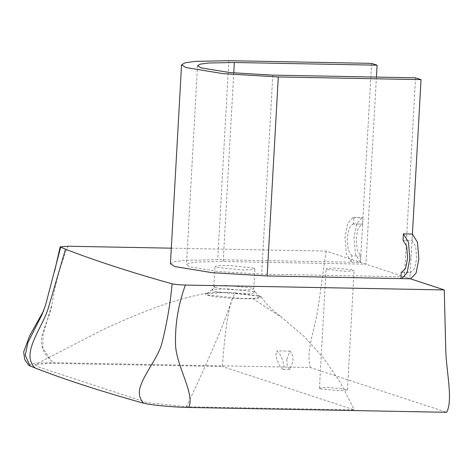 <?xml version="1.0" encoding="UTF-8"?>
<svg xmlns="http://www.w3.org/2000/svg" width="473" height="473" viewBox="0 0 473 473"><rect width="100%" height="100%" fill="white"/><g stroke="black" fill="none" stroke-linecap="round" stroke-linejoin="round"><path stroke-width="0.35" stroke-dasharray="2.37 1.77" d="M376.419 77.093L365.96 264.182L223.203 261.504L197.2 262.018L189.194 263.142L186.439 264.691L189.844 266.837L218.845 271.597L261.67 274.145L404.427 276.829L409.92 278.638L400.903 278.467L409.92 278.638L410.274 272.265L410.866 272.371L414.691 268.25L416.66 258.152L415.678 246.368L412.054 240.426L412.415 234.058L409.92 278.638L410.741 278.78M371.589 63.376L360.461 262.379L365.96 264.182M170.434 263.798L173.981 261.806L184.275 260.363L217.71 259.695L360.461 262.379L360.822 256.011L357.192 250.069L356.216 238.286L358.185 228.187L362.011 224.066L362.602 224.167L362.957 217.799L362.129 217.657L356.772 223.427L354.017 237.558L355.389 254.06L360.461 262.379L351.445 262.208L351.806 255.84L360.822 256.011M415.548 77.826L404.427 276.829M286.75 359.314L287.318 366.09L289.736 369.567L293.071 361.39L292.509 354.614L290.085 351.143L286.75 359.314M275.765 355.046L276.717 350.889L279.732 353.774L282.718 360.278L284.072 366.676L282.978 369.437L279.75 366.197L276.699 359.125L275.765 355.046M258.554 296.015L224.155 292.515L206.742 293.745L208.173 295.069L242.578 298.569L255.958 298.238L260.026 296.725L258.554 296.015M254.102 291.616L226.112 288.767L211.993 289.73L213.11 290.842C215.907 292.048 231.297 293.609 241.1 293.692L251.985 293.42L255.296 292.19L254.102 291.616M215.02 287.377C217.574 288.483 231.681 289.919 240.668 289.99L249.957 289.807L253.8 288.849L252.588 288.087L226.934 285.473L217.669 285.657L213.802 286.608L215.02 287.377M253.705 268.037L254.923 268.8L251.08 269.758L241.792 269.941L216.137 267.328L214.925 266.565L218.768 265.607L228.051 265.424L253.705 268.037M320.286 388.812L338.242 390.639L344.746 390.515L347.436 389.847L346.585 389.309L328.629 387.482L322.125 387.612L319.435 388.28L320.286 388.812M326.961 269.415L326.11 268.877L328.8 268.209L335.304 268.079L353.26 269.906L354.111 270.444L351.421 271.112L344.918 271.242L326.961 269.415M235.282 292.858L259.671 296.039L261.297 296.896L259.429 298.008L252.819 298.634C247.083 298.853 240.29 298.735 232.444 298.292C221.766 297.623 213.79 296.677 208.516 295.459C197.974 293.059 214.411 291.457 235.282 292.858C229.446 301.644 225.16 326.204 222.411 366.534L49.346 363.341L34.972 364.653L39.247 367.237L147.221 402.7L186.374 406.733L354.295 409.89L222.411 366.534M252.819 298.634L281.376 317.081L304.139 336.492L323.881 358.428L340.601 382.894L354.295 409.89M28.776 365.292L34.659 363.158L53.792 362.685L310.377 367.509L446.654 412.308M171.309 248.177L326.116 251.086L410.328 278.768M326.116 251.086L318.016 308.414C315.184 328.333 305.387 351.439 310.377 367.509M50.942 285.172L45.538 305.316L42.014 314.563M68.029 246.238C60.16 265.684 54.844 284.923 52.071 303.944L43.096 334.376L42.824 347.957L50.865 360.373L53.792 362.685M402.44 272.123L410.274 272.265M403.037 240.26L412.054 240.426M362.602 224.167L353.585 224.001L353.94 217.633L353.112 217.491L347.756 223.256L345 237.393L346.372 253.895L351.445 262.208M353.94 217.633L362.957 217.799M353.585 224.001L352.994 223.9L349.169 228.016L347.2 238.114L348.175 249.898L351.806 255.84M272.797 75.142L261.67 274.145M233.745 72.96L223.203 261.504M228.831 60.692L217.71 259.695M232.444 298.292C224.693 322.415 209.338 358.564 186.374 406.733M197.56 65.688L186.439 264.691M289.736 369.567L282.978 369.437M290.085 351.143L276.717 350.889M206.742 293.745L211.945 289.766M260.026 296.725L255.296 292.19M211.993 289.73C212.661 289.571 213.264 288.53 213.802 286.608L214.925 266.565M255.249 292.148C254.604 291.912 254.119 290.812 253.8 288.843L254.923 268.8M347.436 389.847L354.111 270.444M319.435 388.28L326.11 268.877M261.297 296.896C263.473 300.432 267.346 304.837 272.915 310.111L281.376 317.081M207.239 293.089C195.52 295.134 171.504 301.195 151.821 308.893C135.485 315.048 118.699 322.225 101.459 330.42L34.972 364.653M43.705 310.666L44.332 309.052M51.681 306.197C50.587 311.015 48.778 316.549 46.253 322.793L43.037 332.389C39.283 342.553 41.896 351.877 50.865 360.373M401.849 272.2L410.866 272.371M353.112 217.491L362.129 217.657M352.994 223.9L362.011 224.066"/><path stroke-width="0.71" d="M377.082 65.179L371.589 63.376L228.831 60.692L195.402 61.36L185.109 62.803L181.561 64.795L185.942 67.55L223.232 73.67L278.29 76.951L421.047 79.635L415.548 77.826L272.797 75.142L229.973 72.594L200.966 67.834L197.56 65.688L200.321 64.139L208.327 63.015L234.33 62.501L377.082 65.179L376.419 77.093M400.903 278.467L401.258 272.099L401.849 272.2L405.674 268.079L407.643 257.986L406.662 246.197L403.037 240.26L403.398 233.887L408.471 242.206L409.843 258.707L407.087 272.838L401.731 278.609L267.162 275.954L212.105 272.673L174.815 266.553L170.434 263.798L181.561 64.795M421.047 79.635L412.415 234.058L417.488 242.377L418.859 258.879L416.104 273.01L410.741 278.78L401.731 278.609M410.328 278.768L444.265 289.925L445.779 350.41C446.323 371.441 453.229 400.04 446.654 412.308L188.603 407.46C173.124 407.2 150.893 405.107 143.544 403.209C101.21 391.36 65.061 379.63 35.091 368.006L28.776 365.292L24.75 359.604L23.65 351.924L29.846 335.387L43.705 310.666M444.265 289.925L185.381 285.059C179.953 284.882 175.536 284.474 172.137 283.847C130.548 272.188 95.008 260.641 65.516 249.206L60.16 246.906L68.029 246.238L171.309 248.177M185.381 285.059C178.22 304.772 174.945 324.667 175.542 344.74C176.045 361.437 188.443 383.508 189.951 397.964C190.377 401.725 189.927 404.888 188.603 407.46M172.137 283.847C170.262 303.908 166.845 323.709 161.896 343.25C158.609 356.216 146.24 371.122 141.374 383.916C138.075 391.419 138.796 397.852 143.544 403.209M60.645 247.296L45.585 305.044L42.014 314.563L27.919 342.57L25.246 355.365L30.136 366.067M401.258 272.099L402.44 272.123M403.398 233.887L412.415 234.058M234.33 62.501L233.745 72.96M278.29 76.951L267.162 275.954M65.516 249.206L48.553 307.231C42.966 327.594 19.866 353.467 35.091 368.006M60.16 246.906L54.679 270.875"/></g></svg>
